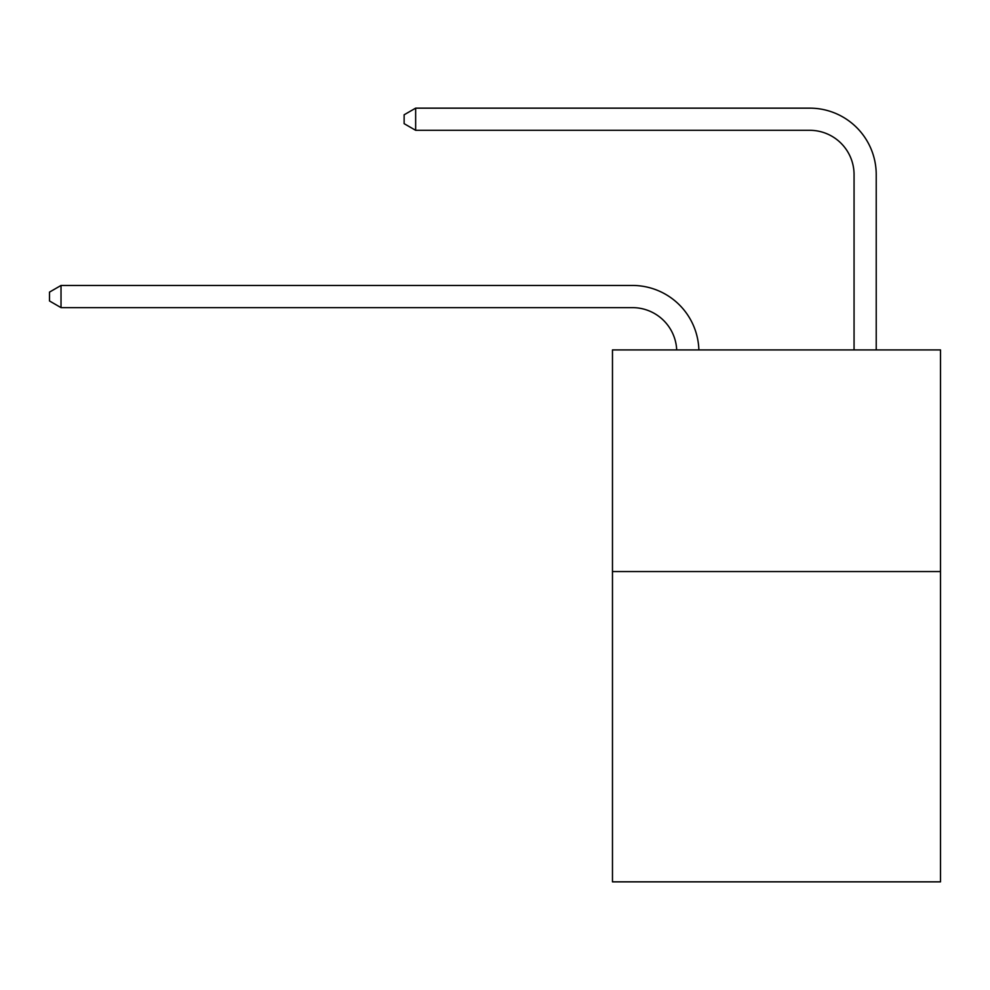 <?xml version="1.0" encoding="UTF-8"?>
<svg xmlns="http://www.w3.org/2000/svg" width="990" height="990" viewBox="0 0 990 990"><rect width="100%" height="100%" fill="white"/><g stroke="black" fill="none" stroke-linecap="round" stroke-linejoin="round"><path stroke-width="1.49" d="M940.5 571.552L940.5 881.855L612.476 881.855L612.476 349.916L940.5 349.916L940.5 571.552L612.476 571.552M676.702 349.916A44.327 44.327 0 0 0 632.412 307.63A44.327 44.327 0 0 1 676.702 349.916A44.327 44.327 0 0 0 632.412 307.63A44.327 44.327 0 0 1 676.702 349.916A44.327 44.327 0 0 0 632.412 307.63A44.327 44.327 0 0 1 676.702 349.916A44.327 44.327 0 0 0 632.412 307.63A44.327 44.327 0 0 1 676.702 349.916A44.327 44.327 0 0 0 632.412 307.63A44.327 44.327 0 0 1 676.702 349.916A44.327 44.327 0 0 0 632.412 307.63A44.327 44.327 0 0 1 676.702 349.916A44.327 44.327 0 0 0 632.412 307.63A44.327 44.327 0 0 1 676.702 349.916A44.327 44.327 0 0 0 632.412 307.63L61.021 307.63L49.5 300.972L49.5 292.112L61.021 285.454L632.412 285.454A66.491 66.491 0 0 1 698.878 349.916M854.061 349.916L854.061 174.636A44.327 44.327 0 0 0 809.733 130.309L415.651 130.309L404.13 123.663L404.13 114.791L415.651 108.145L809.733 108.145A66.491 66.491 0 0 1 876.224 174.636L876.224 349.916M61.021 285.454L632.412 285.454L61.021 285.454L632.412 285.454L61.021 285.454L632.412 285.454L61.021 285.454L632.412 285.454L61.021 285.454L632.412 285.454L61.021 285.454L632.412 285.454L61.021 285.454L632.412 285.454L61.021 285.454L61.021 307.63M854.061 174.636A44.327 44.327 0 0 0 809.733 130.309A44.327 44.327 0 0 1 854.061 174.636A44.327 44.327 0 0 0 809.733 130.309A44.327 44.327 0 0 1 854.061 174.636A44.327 44.327 0 0 0 809.733 130.309A44.327 44.327 0 0 1 854.061 174.636A44.327 44.327 0 0 0 809.733 130.309A44.327 44.327 0 0 1 854.061 174.636A44.327 44.327 0 0 0 809.733 130.309A44.327 44.327 0 0 1 854.061 174.636A44.327 44.327 0 0 0 809.733 130.309A44.327 44.327 0 0 1 854.061 174.636A44.327 44.327 0 0 0 809.733 130.309A44.327 44.327 0 0 1 854.061 174.636M415.651 108.145L809.733 108.145L415.651 108.145L809.733 108.145L415.651 108.145L809.733 108.145L415.651 108.145L809.733 108.145L415.651 108.145L809.733 108.145L415.651 108.145L809.733 108.145L415.651 108.145L809.733 108.145L415.651 108.145L415.651 130.309"/></g></svg>
